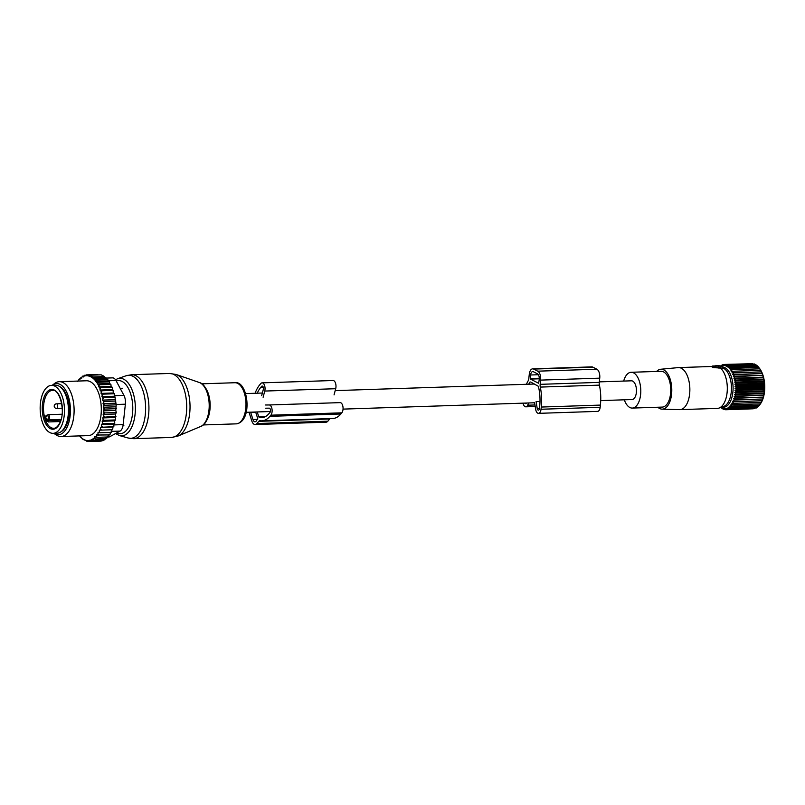 <?xml version="1.0" encoding="UTF-8"?>
<svg xmlns="http://www.w3.org/2000/svg" width="805" height="805" viewBox="0 0 805 805"><rect width="100%" height="100%" fill="white"/><g stroke="black" fill="none" stroke-linecap="round" stroke-linejoin="round"><path stroke-width="1.21" d="M600.721 400.588L632.026 399.552A9.368 4.739 -91.9 0 0 636.453 391.3A9.368 4.739 -91.9 0 0 632.7 381.117A9.368 4.739 -91.9 0 0 631.402 380.815L599.333 381.872M716.007 365.4L722.82 366.144L719.932 367.09L713.3 366.587L712.334 366.054L715.876 365.883M712.395 366.124L712.153 367.03L713.904 367.674L722.789 368.116M718.261 366.547L718.09 367.533M662.022 409.141L679.571 409.634A21.031 10.646 -91.9 0 0 679.903 409.634A21.031 10.646 -91.9 0 0 682.268 409.021A21.031 10.646 -91.9 0 0 689.694 385.887A21.031 10.646 -91.9 0 0 678.504 367.593A21.031 10.646 -91.9 0 0 678.182 367.613L660.704 369.254A19.964 10.103 88.1 0 1 671.601 386.299A19.964 10.103 88.1 0 1 664.578 408.568A19.964 10.103 88.1 0 1 662.022 409.141A19.964 10.103 88.1 0 1 657.796 407.229M679.903 409.634L717.346 408.387A21.031 10.646 -91.9 0 0 719.016 408.075A21.031 10.646 -91.9 0 0 719.71 407.773A21.031 10.646 -91.9 0 0 727.307 389.167A21.031 10.646 -91.9 0 0 720.455 368.116M719.016 408.075L723.765 406.404A19.501 9.871 -91.9 0 0 724.419 406.133A19.501 9.871 -91.9 0 0 731.433 386.682A19.501 9.871 -91.9 0 0 722.96 368.056M656.608 371.437A19.964 10.103 88.1 0 1 658.762 369.817A19.964 10.103 88.1 0 1 660.704 369.254M624.308 399.803A17.901 9.056 -91.9 0 0 632.307 408.075A17.901 9.056 -91.9 0 0 634.32 407.551A17.901 9.056 -91.9 0 0 640.649 387.869A17.901 9.056 -91.9 0 0 631.12 372.282A17.901 9.056 -91.9 0 0 629.108 372.806A17.901 9.056 -91.9 0 0 623.684 381.067M632.307 408.075L662.263 407.089A17.901 9.056 -91.9 0 0 664.276 406.565A17.901 9.056 -91.9 0 0 670.605 386.873A17.901 9.056 -91.9 0 0 661.076 371.296L631.12 372.282M753.299 408.789L725.577 409.755L724.037 408.608L724.45 409.614L722.96 408.377L723.323 409.262L720.737 407.471M721.028 365.752L722.498 364.806L722.176 365.792L723.604 364.504L723.232 365.611L724.731 364.424L724.299 365.631L725.858 364.564L725.375 365.862L726.975 364.917L726.432 366.305L728.082 365.48L727.468 366.939L729.159 366.255L728.465 367.774L730.195 367.231L729.431 368.791L731.182 368.398L730.346 369.988L732.107 369.737L731.192 371.347L732.973 371.256L731.976 372.856L733.758 372.916L732.691 374.506L734.462 374.717L733.315 376.277L735.076 376.639L733.858 378.149L735.599 378.662L734.301 380.111L736.022 380.765L734.653 382.134L736.334 382.928L734.895 384.216L736.535 385.132L735.046 386.32L736.635 387.356L735.086 388.433L736.625 389.58L735.015 390.536L736.495 391.773L734.844 392.599L736.263 393.927L734.573 394.611L735.921 396.01L734.2 396.553L735.478 398.012L733.727 398.405L734.935 399.904L733.164 400.145L734.301 401.675L732.52 401.765L733.566 403.305L731.785 403.245L732.761 404.774L730.99 404.563L731.886 406.082L730.115 405.71L730.94 407.199L729.189 406.686L729.934 408.135L728.223 407.471L728.887 408.86L727.207 408.065L727.801 409.373L726.16 408.447L726.694 409.675L725.104 408.628L725.577 409.755M722.89 367.12A20.075 10.163 88.1 0 1 733.083 387.346A20.075 10.163 88.1 0 1 723.695 407.219A20.075 10.163 88.1 0 1 721.974 407.038M721.994 365.299L721.411 365.319M723.293 364.786L722.498 364.806M724.671 364.474L723.604 364.504M752.615 363.679L724.731 364.424M760.554 403.677L760.856 403.214A21.363 10.807 -91.9 0 0 759.709 368.64A21.363 10.807 -91.9 0 0 759.528 368.398M753.973 364.021L725.858 364.564M755.271 364.574L754.637 364.001L726.975 364.917M757.092 365.963L755.744 364.564L728.082 365.48M758.099 366.788L756.821 365.339L729.159 366.255M759.709 368.64L757.857 366.315L730.195 367.231M731.976 372.856L761.611 371.87L758.843 367.483L731.182 368.398M761.611 371.87L733.758 372.916M732.691 374.506L762.315 373.52L761.419 372.001M762.315 373.52L734.462 374.717M733.315 376.277L762.949 375.291L762.134 373.802M762.949 375.291L735.076 376.639M733.858 378.149L763.482 377.173L762.748 375.724M763.482 377.173L763.261 377.746L735.599 378.662M734.301 380.111L763.935 379.125L763.261 377.746M763.935 379.125L763.683 379.849L736.022 380.765M734.653 382.134L764.277 381.157L763.683 379.849M764.277 381.157L763.995 382.013L736.334 382.928M734.895 384.216L764.529 383.23L763.995 382.013M764.529 383.23L764.207 384.216L736.535 385.132M735.046 386.32L764.669 385.343L764.207 384.216M764.669 385.343L764.297 386.44L736.635 387.356M735.086 388.433L764.71 387.457L764.297 386.44M764.71 387.457L764.287 388.664L736.625 389.58M735.015 390.536L764.649 389.55L764.287 388.664M764.649 389.55L764.156 390.858L736.495 391.773M734.844 392.599L764.478 391.622L764.156 390.858M764.478 391.622L763.925 393.011L736.263 393.927M734.573 394.611L764.197 393.635L763.925 393.011M764.197 393.635L763.583 395.094L735.921 396.01M734.2 396.553L763.583 395.094M763.824 395.577L763.14 397.096L735.478 398.012M733.727 398.405L763.14 397.096M763.361 397.429L762.597 398.988L734.935 399.904M733.164 400.145L762.597 398.988M762.798 399.169L761.963 400.759L734.301 401.675M732.52 401.765L761.963 400.759M762.144 400.789L761.238 402.389L733.566 403.305M732.761 404.774L760.423 403.858L761.238 402.389M760.614 403.577L759.548 405.167L731.886 406.082M759.749 404.734L758.602 406.284L730.94 407.199M758.823 405.71L757.596 407.219L729.934 408.135M757.847 406.495L756.549 407.944L728.887 408.86M755.965 407.964L727.801 409.373M754.667 408.477L726.694 409.675M725.345 409.584L724.45 409.614M723.997 409.242L723.323 409.262M759.769 368.821L732.107 369.737M760.634 370.34L732.973 371.256M526.44 384.287A33.146 16.774 -91.9 0 1 528.13 380.856A4.568 2.314 -91.9 0 0 528.815 378.521L529.277 374.295A7.315 3.703 -91.9 0 1 532.658 368.841A7.315 3.703 -91.9 0 1 533.675 369.082L537.75 371.175A7.315 3.703 -91.9 0 1 540.608 380.111L540.155 384.337A4.568 2.314 -91.9 0 0 540.286 387.084A33.146 16.774 -91.9 0 1 541.272 407.048L541.03 409.252A5.484 2.777 -91.9 0 1 538.495 413.347A5.484 2.777 -91.9 0 1 535.667 409.302L534.55 402.43M538.495 413.347L597.622 411.385A5.484 2.777 -91.9 0 0 600.158 407.3L600.399 405.086A33.146 16.774 -91.9 0 0 599.413 385.132A4.568 2.314 -91.9 0 1 599.272 382.375L599.735 378.149A7.315 3.703 -91.9 0 0 596.877 369.223L537.75 371.175M530.656 382.003L538.354 386.289A29.946 15.154 -91.9 0 1 539.692 406.233L539.451 408.437A2.284 1.157 -91.9 0 1 538.394 410.148A2.284 1.157 -91.9 0 1 537.217 408.457L536.09 401.584L540.004 401.464M530.022 382.023A29.946 15.154 -91.9 0 0 528.734 384.206M524.91 403.094A2.284 1.157 -91.9 0 0 525.695 403.637A2.284 1.157 -91.9 0 0 526.44 403.043M530.435 379.085L538.656 383.291L539.249 379.407A4.568 2.314 -91.9 0 0 537.468 373.832L533.383 371.729A4.568 2.314 -91.9 0 0 532.749 371.588A4.568 2.314 -91.9 0 0 530.636 374.989L530.435 379.085L539.3 378.793M528.754 402.963L527.688 405.207A5.484 2.777 -91.9 0 1 525.796 406.827A5.484 2.777 -91.9 0 1 523.039 403.154M596.877 369.223L592.792 367.13A7.315 3.703 -91.9 0 0 591.786 366.889L532.658 368.841M51.53 385.364L55.475 385.233A23.999 12.145 88.1 0 1 67.147 399.552A23.999 12.145 88.1 0 1 65.507 425.704A23.999 12.145 88.1 0 1 57.064 433.211L53.12 433.342A23.999 12.145 88.1 0 1 41.447 419.033A23.999 12.145 88.1 0 1 43.088 392.87A23.999 12.145 88.1 0 1 51.53 385.364A23.999 12.145 88.1 0 1 63.203 399.683A23.999 12.145 88.1 0 1 61.562 425.835A23.999 12.145 88.1 0 1 53.12 433.342M47.908 419.043L47.284 419.777A1.831 0.926 -91.9 0 0 46.911 420.713A18.978 9.6 88.1 0 1 45.674 416.849L46.127 415.31L46.982 415.279A0.916 0.684 40.1 0 0 46.891 415.883A1.831 0.926 -91.9 0 1 48.179 416.547A1.831 0.926 -91.9 0 1 47.908 419.043A0.916 0.684 40.1 0 0 48.944 419.808A2.747 1.389 -91.9 0 0 49.508 416.698A2.747 1.389 -91.9 0 0 48.099 414.696L46.982 415.269A0.916 0.684 40.1 0 1 47.435 415.068M46.911 420.713L48.25 421.941L60.385 421.538M93.853 438.634A32.462 16.432 -91.9 0 0 94.738 437.91L95.403 438.997L93.058 438.232L93.632 440.244L91.196 439.429L91.81 441.07L89.325 440.224L89.969 441.482L87.504 440.627L88.178 441.492L83.006 439.389L79.061 435.324M100.041 430.152L112.7 429.749L112.911 427.032L100.434 427.445L100.565 428.914A32.462 16.432 -91.9 0 1 100.041 430.152L99.297 430.172L99.337 431.651A32.462 16.432 -91.9 0 1 98.743 432.758L97.999 432.597L97.958 434.066A32.462 16.432 -91.9 0 1 97.304 435.032L96.56 434.71L96.439 436.149A32.462 16.432 -91.9 0 1 95.664 437.014L94.879 436.612L94.738 437.91M100.434 427.445L101.168 427.264A32.462 16.432 -91.9 0 0 101.611 425.905L101.4 424.476L102.114 424.124A32.462 16.432 -91.9 0 0 102.466 422.665L103.503 423.802L114.743 423.43L113.877 424.064L113.817 426.71L101.168 427.264M115.246 417.503L102.758 417.916L103.412 417.242A32.462 16.432 -91.9 0 0 103.583 415.652L103.141 414.424L115.618 414.012L115.467 419.938L114.662 420.864L102.175 421.277L102.466 422.665M102.175 421.277L102.859 420.763A32.462 16.432 -91.9 0 0 103.131 419.234L104.227 420.311L115.467 419.938M102.758 417.916L103.131 419.234M103.141 414.424L103.744 413.599A32.462 16.432 -91.9 0 0 103.815 411.969L105.032 412.895L116.272 412.522L115.618 414.012M108.031 381.007L95.715 381.409L96.64 380.101L94.165 379.256L106.381 378.853L107.88 379.729L108.031 381.007L109.44 381.882L109.621 383.532L110.899 384.388L111.09 386.42L112.227 387.225L113.535 392.971L114.421 393.766L116.192 404.855L115.789 410.429L103.312 410.842L103.815 411.969M103.312 410.842L103.855 409.886A32.462 16.432 -91.9 0 0 103.835 408.246L105.103 409.061L116.343 408.688M95.715 381.409L96.218 381.671A32.462 16.432 -91.9 0 1 97.304 383.25L97.938 384.307A32.462 16.432 -91.9 0 1 98.753 385.816L98.643 386.833L99.428 387.235A32.462 16.432 -91.9 0 1 100.082 388.745L99.941 390.043L100.726 390.445A32.462 16.432 -91.9 0 1 101.239 391.965L101.058 393.383L101.782 393.806A32.462 16.432 -91.9 0 1 102.165 395.305L101.903 396.664L102.607 397.247A32.462 16.432 -91.9 0 1 102.909 398.817L102.557 400.095L103.231 400.83A32.462 16.432 -91.9 0 1 103.432 402.45L103.02 403.627L103.644 404.513A32.462 16.432 -91.9 0 1 103.754 406.153L103.271 407.229L103.835 408.246M95.755 381.067A32.462 16.432 -91.9 0 0 85.521 375.814L84.978 375.905A32.462 16.432 -91.9 0 0 83.68 376.267L83.609 376.961L82.895 376.589A32.462 16.432 -91.9 0 0 82.674 376.7A32.462 16.432 -91.9 0 0 81.858 377.153L81.748 378.159L80.963 377.756A32.462 16.432 -91.9 0 0 80.067 378.481L79.926 379.779L79.142 379.376A32.462 16.432 -91.9 0 0 78.367 380.242L78.296 381.047M79.534 435.908A32.462 16.432 -91.9 0 0 89.285 440.577M89.828 440.486A32.462 16.432 -91.9 0 0 91.126 440.124M91.911 439.792A32.462 16.432 -91.9 0 0 92.132 439.691A32.462 16.432 -91.9 0 0 92.947 439.238M61.12 436.511L88.309 435.616A27.43 13.886 -91.9 0 0 91.398 434.811A27.43 13.886 -91.9 0 0 101.088 404.643A27.43 13.886 -91.9 0 0 86.497 380.775L59.298 381.681A27.43 13.886 88.1 0 1 73.889 405.549A27.43 13.886 88.1 0 1 64.199 435.716A27.43 13.886 88.1 0 1 61.12 436.511A27.43 13.886 88.1 0 1 56.36 435.042L53.865 433.392A25.589 12.95 -91.9 0 0 61.17 434.016A25.589 12.95 -91.9 0 0 69.874 403.043A25.589 12.95 -91.9 0 0 53.724 384.357A25.589 12.95 -91.9 0 0 52.265 385.273A25.589 12.95 -91.9 0 0 52.174 385.343M95.664 437.014L97.113 437.336L96.439 436.149M109.047 434.298L108.353 436.964L97.113 437.336M110.486 432.184L109.953 434.901L97.304 435.032M97.958 434.066L98.713 435.274M111.774 429.759L111.402 432.486L98.743 432.758M99.337 431.651L100.162 432.859M100.565 428.914L101.46 430.122M112.911 427.032L113.817 426.71M101.611 425.905L102.577 427.083M113.877 424.064L101.4 424.476M102.114 424.124L103.503 423.802M102.859 420.763L104.227 420.311M115.98 416.286L103.412 417.242M103.583 415.652L104.741 416.658M103.744 413.599L105.032 412.895M103.855 409.886L105.103 409.061M103.754 406.153L104.952 405.227L103.644 404.513M103.432 402.45L104.57 401.423L103.231 400.83M102.909 398.817L103.976 397.71L102.607 397.247M102.165 395.305L103.181 394.138L101.782 393.806M101.239 391.965L102.175 390.757L100.726 390.445M100.082 388.745L100.987 387.597L99.428 387.235M97.938 384.307L99.659 384.76L98.753 385.816M96.218 381.671L98.2 382.254L97.304 383.25M85.521 375.814L86.407 374.858L87.343 375.754L88.208 374.848L89.456 375.744L89.979 375.2L95.03 378.35L94.165 379.256M97.747 374.526L86.407 374.858M84.978 375.905L84.575 375.271L83.68 376.267M86.075 375.221L84.575 375.271M82.895 376.589L82.754 376.086L81.858 377.153M83.871 376.056L82.754 376.086M80.963 377.756L80.067 378.481M81.838 377.303L80.983 377.334M79.142 379.376L78.367 380.242M80.017 378.984L79.262 379.004M78.296 381.037L77.501 381.359M106.381 378.853L106.27 377.978L95.03 378.35M92.857 377.485L104.69 377.092L104.62 376.579L93.38 376.951M104.62 376.579L101.219 374.828L89.979 375.2M100.273 374.858L88.208 374.848M87.171 441.11L86.407 441.14M89.838 441.432L88.178 441.492M101.641 439.812L101.209 441.11L89.969 441.482M106.29 378.078L112.569 377.867A9.147 4.629 88.1 0 1 115.97 380.513L123.93 395.376A9.147 4.629 88.1 0 1 125.369 404.191L123.155 424.607A9.147 4.629 88.1 0 1 120.056 431.098L109.872 436.662L108.423 436.702M61.12 431.671A23.315 11.803 -91.9 0 0 69.24 408.799A23.315 11.803 -91.9 0 0 59.62 386.511M52.265 385.273L54.649 383.452A27.43 13.886 88.1 0 1 56.219 382.476A27.43 13.886 88.1 0 1 59.298 381.681M107.115 437.035L108.745 436.974A9.147 4.629 -91.9 0 0 109.872 436.662M104.69 377.092L106.27 377.978M107.88 379.729L96.64 380.101M115.789 410.429L116.272 412.522M114.662 420.864L114.743 423.43M107.357 436.199L106.642 438.624L95.403 438.997M105.505 437.819L104.871 439.872L93.632 440.244M103.593 439.017L103.05 440.697L91.81 441.07M109.44 381.882L98.2 382.254M109.621 383.532L97.224 383.945M110.899 384.388L99.659 384.76M111.09 386.42L98.643 386.833M112.227 387.225L100.987 387.597M112.418 389.63L99.941 390.043M113.414 390.385L102.175 390.757M113.535 392.971L101.058 393.383M114.421 393.766L103.181 394.138M114.391 396.251L101.903 396.664M115.216 397.338L103.976 397.71M115.045 399.683L102.557 400.095M115.809 401.051L104.57 401.423M115.507 403.214L103.02 403.627M116.192 404.855L104.952 405.227M115.749 406.817L103.271 407.229M255.145 424.537A7.315 3.703 88.1 0 0 256.926 423.541L258.777 421.337L329.728 418.992L327.866 421.196A7.315 3.703 88.1 0 1 326.085 422.192L255.145 424.537A7.315 3.703 88.1 0 1 251.794 420.914L249.52 413.81A7.315 3.703 88.1 0 1 249.127 412.22M257.228 411.949L258.797 416.859L265.348 416.648M257.248 393.192A29.946 15.154 88.1 0 1 260.669 387.517L261.635 386.37A2.284 1.157 88.1 0 1 262.199 386.058A2.284 1.157 88.1 0 1 263.235 387.175A2.284 1.157 88.1 0 1 263.305 389.479L261.665 395.658M265.68 408.195L269.283 408.165A2.284 1.157 88.1 0 1 270.45 409.846A2.284 1.157 88.1 0 1 269.977 412.422L269.001 413.579A29.946 15.154 88.1 0 1 261.716 417.654A29.946 15.154 88.1 0 1 259.14 417.302L258.797 416.859M255.638 412.009L257.781 418.711L256.161 421.176A4.568 2.314 88.1 0 1 255.054 421.8A4.568 2.314 88.1 0 1 252.961 419.536L250.687 412.422A4.568 2.314 88.1 0 1 250.607 412.17M258.777 421.337A4.568 2.314 88.1 0 1 259.894 420.723A4.568 2.314 88.1 0 1 260.126 420.733A33.146 16.774 88.1 0 0 261.826 420.844L332.767 418.499A33.146 16.774 88.1 0 0 340.837 413.991L341.803 412.834A5.484 2.777 88.1 0 0 342.93 406.656A5.484 2.777 88.1 0 0 340.143 402.621L336.54 402.651M265.59 404.996L269.202 404.965A5.484 2.777 88.1 0 1 271.989 409.01A5.484 2.777 88.1 0 1 270.862 415.189L269.886 416.336A33.146 16.774 88.1 0 1 261.826 420.844M334.055 394.903L335.695 388.714A5.484 2.777 88.1 0 0 335.534 383.2A5.484 2.777 88.1 0 0 333.029 380.513L262.088 382.858A5.484 2.777 88.1 0 1 264.593 385.555A5.484 2.777 88.1 0 1 264.744 391.059L335.695 388.714M263.114 397.247L264.744 391.059M255.115 393.263A33.146 16.774 88.1 0 1 259.784 384.76L260.75 383.603A5.484 2.777 88.1 0 1 262.088 382.858M713.3 366.587L713.059 367.493M713.924 366.698L713.904 367.674M719.147 367.01L718.855 368.127M719.932 367.09L719.992 368.348M722.699 366.245L722.799 368.288M599.272 382.375L540.155 384.337M599.735 378.149L540.608 380.111M539.451 408.387L537.217 408.457M599.413 385.132L540.286 387.084M600.399 405.086L541.272 407.048M600.158 407.3L541.03 409.252M534.963 404.965L527.688 405.207M592.792 367.13L533.675 369.082M538.374 374.738L530.636 374.989M539.3 378.229L530.254 378.531M59.983 423.007A19.894 10.062 88.1 0 1 45.764 423.802A19.894 10.062 88.1 0 1 44.667 395.698A19.894 10.062 88.1 0 1 58.886 394.903A19.894 10.062 88.1 0 1 59.983 423.007M45.815 396.302A18.978 9.6 88.1 0 1 52.486 390.365C59.359 388.453 65.99 411.184 59.932 422.605C58.041 426.398 55.978 428.3 53.744 428.29A18.978 9.6 88.1 0 1 44.517 416.98A18.978 9.6 88.1 0 1 45.815 396.302M46.127 415.31L46.459 415.893M45.674 416.849A1.831 0.926 -91.9 0 0 46.277 416.618A0.916 0.684 -139.9 0 1 46.368 416.004L46.589 415.923M46.277 416.618L46.891 415.883M47.284 419.777A0.916 0.684 40.1 0 0 48.33 420.542L48.25 421.941M61.089 419.405L48.944 419.808L48.33 420.542L60.878 420.13M57.064 404.16A2.284 1.157 -91.9 0 0 56.431 403.838A2.284 2.284 0 0 0 54.78 407.622A2.284 2.284 0 0 0 56.581 408.407A2.284 1.157 -91.9 0 0 57.638 406.716A2.284 1.157 -91.9 0 0 57.064 404.16M125.369 404.191L116.041 404.502M123.155 424.607L113.857 424.919M115.97 380.513L108.001 380.785M123.93 395.376L114.401 395.688M111.553 431.379L120.056 431.098M169.261 373.46A32.009 16.201 88.1 0 1 169.442 373.46A32.009 16.201 88.1 0 1 186.68 404.724A32.009 16.201 88.1 0 1 171.747 437.427A32.009 16.201 88.1 0 1 171.566 437.437A32.009 16.201 88.1 0 1 171.374 437.437M178.197 435.968L200.737 426.449A22.399 11.34 -91.9 0 0 209.179 404.16A22.399 11.34 -91.9 0 0 199.288 382.486L176.164 374.476A31.335 15.859 88.1 0 1 190 404.794A31.335 15.859 88.1 0 1 178.197 435.968L171.566 437.437L133.771 438.685L128.176 438.011A31.536 15.959 88.1 0 0 130.873 438.312A31.536 15.959 88.1 0 0 145.584 405.911A31.536 15.959 88.1 0 0 128.428 375.281A31.536 15.959 88.1 0 0 126.113 375.754L131.648 374.707A32.009 16.201 88.1 0 1 148.895 405.982A32.009 16.201 88.1 0 1 133.952 438.675A32.009 16.201 88.1 0 1 133.771 438.685M131.467 374.717A32.009 16.201 88.1 0 1 131.648 374.707L169.442 373.46L176.164 374.476M204.158 386.551A21.524 10.888 88.1 0 1 205.335 422.072M204.198 386.34A20.578 10.415 88.1 0 1 210.135 404.13A20.578 10.415 88.1 0 1 205.386 422.273M234.768 382.737A20.578 10.415 88.1 0 1 234.889 382.727A20.578 10.415 88.1 0 1 245.968 402.832A20.578 10.415 88.1 0 1 236.368 423.853A20.578 10.415 88.1 0 1 236.247 423.853A20.578 10.415 88.1 0 1 236.137 423.853M115.507 379.749L117.56 378.752A28.789 14.571 88.1 0 1 119.673 378.33A28.789 14.571 88.1 0 1 135.341 406.284A28.789 14.571 88.1 0 1 121.907 435.847A28.789 14.571 88.1 0 1 119.442 435.575L115.538 433.563M116.242 381.017A26.575 13.444 88.1 0 1 118.295 380.584A26.575 13.444 88.1 0 1 132.755 406.394A26.575 13.444 88.1 0 1 120.358 433.694A26.575 13.444 88.1 0 1 116.725 432.919M256.926 423.541L327.866 421.196M260.669 387.517L263.305 387.436M261.635 386.37L262.772 386.33M259.14 417.302L264.271 417.131M269.886 416.336L340.837 413.991M270.862 415.189L341.803 412.834M269.202 404.965L340.143 402.621M252.961 419.536L257.68 419.375M250.687 412.422L255.718 412.261M534.59 384.015L335.192 390.616M262.36 393.021L245.595 393.585M534.611 402.772L343.041 409.111M270.4 411.516L246.219 412.321M712.334 366.054L712.073 366.949M712.214 366.476L678.504 367.593M722.82 366.144L722.971 368.257M715.947 365.329L715.786 365.893M535.214 406.515L525.796 406.827M120.176 388.352L122.652 388.272M122.984 425.775L123.89 425.744M46.368 416.004L46.982 415.269M62.076 414.233L48.099 414.696M61.693 403.667L56.431 403.838M62.227 408.216L56.581 408.407M200.737 426.449C213.063 422.464 211.846 385.655 199.288 382.486M203.091 424.949L236.408 423.853C253.253 421.267 248.02 380.242 234.889 382.727L201.733 383.824M119.442 435.575L128.176 438.011M117.56 378.752L126.113 375.754"/></g></svg>
